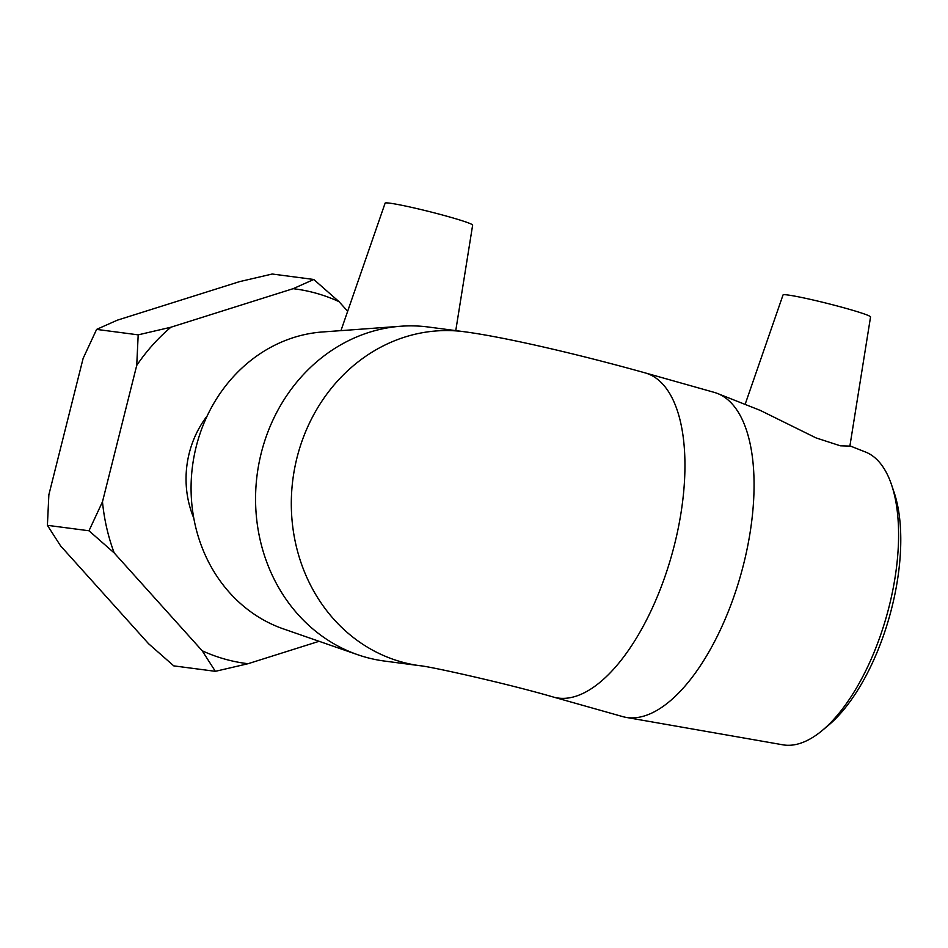 <?xml version="1.0" encoding="UTF-8"?>
<svg xmlns="http://www.w3.org/2000/svg" width="948" height="948" viewBox="0 0 948 948"><rect width="100%" height="100%" fill="white"/><g stroke="black" fill="none" stroke-linecap="round" stroke-linejoin="round"><path stroke-width="1.42" d="M60.601 545.894L47.4 525.322L88.982 530.773L114.198 552.933L202.173 650.755L215.362 671.326L173.78 665.875L148.563 643.716L60.601 545.894M215.362 671.326L248.068 663.707L319.109 641.298M347.667 311.264L339.005 301.642L313.788 279.482L272.206 274.019L239.512 281.651L117.291 320.187L96.613 329.394L138.195 334.857L136.725 365.418L102.479 501.788L88.982 530.773M47.4 525.322L48.869 494.749L83.128 358.38L96.613 329.394M313.788 279.482L293.11 288.69L170.901 327.226L138.195 334.857M248.068 663.707A188.853 168.72 -82.5 0 1 202.173 650.755M114.198 552.933A188.853 168.72 -82.5 0 1 102.479 501.788M293.11 288.69A188.853 168.72 -82.5 0 1 339.005 301.642M136.725 365.418A188.853 168.72 -82.5 0 1 170.901 327.226M207.162 415.959A94.433 84.36 97.5 0 0 193.759 518.023M822.236 730.493L828.374 725.362A144.392 64.334 -74.2 0 0 894.106 492.379L891.547 484.795A152.261 67.841 105.8 0 1 822.236 730.493A152.261 67.841 105.8 0 1 782.953 744.832L626.107 717.387A168.46 75.058 -74.2 0 0 740.755 574.891A168.46 75.058 -74.2 0 0 717.482 393.479A168.46 75.058 -74.2 0 0 714.247 392.377L645.138 372.884A168.46 75.058 -74.2 0 1 671.634 555.386A168.46 75.058 -74.2 0 1 553.668 697.135C507.322 683.591 429.48 666.349 420.189 665.745A168.46 150.495 97.5 0 1 292.908 479.143A168.46 150.495 97.5 0 1 464.046 331.705C506.339 337.287 582.155 355.275 645.138 372.884M849.929 445.868L865.548 452.042A152.261 67.841 105.8 0 1 891.547 484.795M553.668 697.135L622.777 716.629A168.46 75.058 -74.2 0 0 626.107 717.387M745.116 404.405L783.024 294.97A45.125 2.607 -165.9 0 1 787.907 295.006A45.125 2.607 -165.9 0 1 837.333 306.003A45.125 2.607 -165.9 0 1 870.548 316.952L849.882 446.105L840.355 445.809L816.062 437.917L760.296 410.413L717.482 393.479M464.058 331.705L428.318 327.013A168.46 150.495 97.5 0 0 400.862 326.231A168.46 150.495 97.5 0 0 257.169 474.438A168.46 150.495 97.5 0 0 357.728 654.724L283.416 628.903A152.261 136.026 -82.5 0 1 192.527 465.942A152.261 136.026 -82.5 0 1 322.403 331.978L340.96 330.627M357.728 654.724A168.46 150.495 97.5 0 0 384.45 661.052L420.189 665.745M400.862 326.231L340.948 330.651L385.113 203.168A45.125 2.607 -165.9 0 1 448.985 216.808A45.125 2.607 -165.9 0 1 472.637 225.15L455.763 330.615"/></g></svg>
